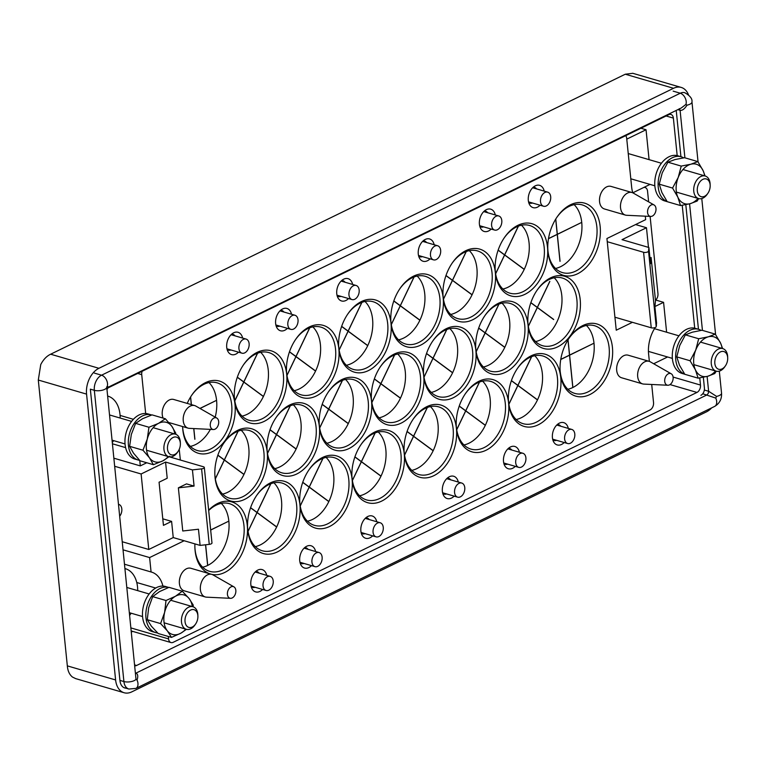 <?xml version="1.0" encoding="UTF-8"?>
<svg xmlns="http://www.w3.org/2000/svg" width="766" height="766" viewBox="0 0 766 766"><rect width="100%" height="100%" fill="white"/><g stroke="black" fill="none" stroke-linecap="round" stroke-linejoin="round"><path stroke-width="1.15" d="M75.69 678.619L72.502 677.077C69.476 674.674 67.753 670.939 67.331 665.865L38.3 380.041L40.751 364.549C43.365 359.532 46.659 356.085 50.652 354.208L625.286 74.216L632.84 73.316M118.778 504.382L118.644 504.344A7.344 4.902 -73.7 0 1 118.778 504.382A7.344 4.902 -73.7 0 1 121.813 508.95A7.344 4.902 -73.7 0 1 119.831 516.064M574.806 433.996A7.344 4.902 106.3 0 0 571.762 429.429A7.344 4.902 106.3 0 0 566.61 431.823A7.344 4.902 106.3 0 0 564.619 438.966A7.344 4.902 106.3 0 0 567.654 443.533A7.344 4.902 106.3 0 0 572.805 441.139A7.344 4.902 106.3 0 0 574.806 433.996M464.77 487.616A7.344 4.902 106.3 0 0 461.726 483.049A7.344 4.902 106.3 0 0 456.574 485.443A7.344 4.902 106.3 0 0 454.573 492.576A7.344 4.902 106.3 0 0 457.618 497.153A7.344 4.902 106.3 0 0 462.769 494.759A7.344 4.902 106.3 0 0 464.77 487.616M322.122 557.121A7.344 4.902 106.3 0 0 319.087 552.554A7.344 4.902 106.3 0 0 313.936 554.948A7.344 4.902 106.3 0 0 311.934 562.081A7.344 4.902 106.3 0 0 314.979 566.649A7.344 4.902 106.3 0 0 320.131 564.255A7.344 4.902 106.3 0 0 322.122 557.121M550.697 196.709A7.344 4.902 106.3 0 0 547.661 192.132A7.344 4.902 106.3 0 0 542.51 194.526A7.344 4.902 106.3 0 0 540.509 201.669A7.344 4.902 106.3 0 0 543.544 206.236A7.344 4.902 106.3 0 0 548.705 203.842A7.344 4.902 106.3 0 0 550.697 196.709M440.661 250.319A7.344 4.902 106.3 0 0 437.625 245.752A7.344 4.902 106.3 0 0 432.474 248.146A7.344 4.902 106.3 0 0 430.473 255.289A7.344 4.902 106.3 0 0 433.508 259.856A7.344 4.902 106.3 0 0 438.659 257.462A7.344 4.902 106.3 0 0 440.661 250.319M298.022 319.824A7.344 4.902 106.3 0 0 294.987 315.257A7.344 4.902 106.3 0 0 289.835 317.651A7.344 4.902 106.3 0 0 287.834 324.784A7.344 4.902 106.3 0 0 290.869 329.361A7.344 4.902 106.3 0 0 296.021 326.958A7.344 4.902 106.3 0 0 298.022 319.824M249.122 343.656A7.344 4.902 106.3 0 0 246.078 339.079A7.344 4.902 106.3 0 0 240.926 341.473A7.344 4.902 106.3 0 0 238.925 348.616A7.344 4.902 106.3 0 0 241.97 353.183A7.344 4.902 106.3 0 0 247.121 350.79A7.344 4.902 106.3 0 0 249.122 343.656M359.158 290.036A7.344 4.902 106.3 0 0 356.113 285.469A7.344 4.902 106.3 0 0 350.962 287.863A7.344 4.902 106.3 0 0 348.961 294.996A7.344 4.902 106.3 0 0 352.006 299.573A7.344 4.902 106.3 0 0 357.157 297.179A7.344 4.902 106.3 0 0 359.158 290.036M501.797 220.531A7.344 4.902 106.3 0 0 498.752 215.964A7.344 4.902 106.3 0 0 493.601 218.358A7.344 4.902 106.3 0 0 491.609 225.501A7.344 4.902 106.3 0 0 494.645 230.068A7.344 4.902 106.3 0 0 499.796 227.674A7.344 4.902 106.3 0 0 501.797 220.531M273.223 580.944A7.344 4.902 106.3 0 0 270.187 576.377A7.344 4.902 106.3 0 0 265.026 578.77A7.344 4.902 106.3 0 0 263.035 585.913A7.344 4.902 106.3 0 0 266.07 590.481A7.344 4.902 106.3 0 0 271.221 588.087A7.344 4.902 106.3 0 0 273.223 580.944M383.259 527.334A7.344 4.902 106.3 0 0 380.223 522.766A7.344 4.902 106.3 0 0 375.072 525.16A7.344 4.902 106.3 0 0 373.071 532.293A7.344 4.902 106.3 0 0 376.106 536.861A7.344 4.902 106.3 0 0 381.257 534.467A7.344 4.902 106.3 0 0 383.259 527.334M525.897 457.829A7.344 4.902 106.3 0 0 522.862 453.261A7.344 4.902 106.3 0 0 517.711 455.655A7.344 4.902 106.3 0 0 515.71 462.798A7.344 4.902 106.3 0 0 518.745 467.365A7.344 4.902 106.3 0 0 523.896 464.972A7.344 4.902 106.3 0 0 525.897 457.829M703.332 377.284L704.414 387.95A5.879 3.926 -73.7 0 1 703.609 392.345A5.879 3.926 -73.7 0 1 700.89 395.333M135.046 665.826A5.879 3.926 106.3 0 0 136.587 665.482L696.964 392.431A5.879 3.926 106.3 0 0 699.684 389.454A5.879 3.926 106.3 0 0 700.488 385.059L699.76 377.925M677.182 155.613L673.371 118.098A5.879 3.926 106.3 0 0 671.792 114.862A5.879 3.926 106.3 0 0 670.939 114.44A5.879 3.926 106.3 0 0 668.747 114.689L108.379 387.73A5.879 3.926 106.3 0 0 107.087 388.668M123.814 687.562L128.899 689.046A12.045 8.043 -73.7 0 1 123.91 681.548L94.333 390.325L90.35 389.166A11.749 7.851 106.3 0 0 90.369 389.434L119.956 680.658A11.749 7.851 106.3 0 0 123.115 687.121A11.749 7.851 106.3 0 0 124.81 687.973A11.749 7.851 106.3 0 0 125.873 688.165M698.458 329.265L685.8 204.685M680.926 156.685L676.368 111.826A5.879 3.926 -73.7 0 0 676.091 110.505M694.714 328.193L682.228 205.307M640.912 128.257L646.044 129.751L649.08 159.644M655.753 300.052L663.576 302.331L666.612 332.214M132.729 631.395L131.608 631.94M112.353 442.451A29.376 19.629 106.3 0 0 113.598 440.622M120.176 418.054A29.376 19.629 106.3 0 0 107.843 396.099A29.376 19.629 106.3 0 0 107.642 396.041L107.843 396.099M646.044 129.751L626.779 139.134M632.802 192.802L650.037 184.405M663.576 302.331L654.94 306.534M653.676 363.754L667.569 356.985M129.885 615.031A29.376 19.629 106.3 0 0 131.13 613.202M137.708 590.634A29.376 19.629 106.3 0 0 125.375 568.678A29.376 19.629 106.3 0 0 125.174 568.621L125.375 568.678M711.652 407.876A20.567 13.74 -73.7 0 1 706.424 411.878L131.781 691.87A20.567 13.74 -73.7 0 1 124.111 692.742A20.567 13.74 -73.7 0 1 115.609 679.949L67.331 665.874M38.3 380.041L86.568 394.117A20.567 13.74 -73.7 0 1 98.919 368.293L50.642 354.208M625.286 74.216L673.553 88.291A20.567 13.74 -73.7 0 1 681.223 87.429A20.567 13.74 -73.7 0 1 688.452 94.764M673.553 88.291L98.919 368.293M86.568 394.117L115.609 679.949M216.443 400.379L200.041 408.479M199.936 408.422L216.577 400.312A35.255 23.555 -73.7 0 1 216.577 400.359A35.255 23.555 -73.7 0 1 216.587 400.417M581.595 222.446L557.332 234.386L560.061 261.302A29.376 19.629 -73.7 0 1 559.984 261.34L557.246 234.425L548.475 238.705M555.771 219.019L557.322 234.281L581.729 222.379A35.255 23.555 -73.7 0 1 581.739 222.437A35.255 23.555 -73.7 0 1 581.739 222.494M228.708 521.177L210.679 530.082M210.669 529.976L228.843 521.119A35.255 23.555 -73.7 0 1 228.852 521.167A35.255 23.555 -73.7 0 1 228.852 521.225M593.87 343.254L569.607 355.194L572.882 387.5A35.255 23.555 -73.7 0 1 572.805 387.539L569.521 355.233L560.75 359.503M568.037 339.826L569.588 355.079L594.004 343.187A35.255 23.555 -73.7 0 1 594.004 343.245A35.255 23.555 -73.7 0 1 594.014 343.292M495.612 273.682L504.574 254.944L498.12 250.195M498.159 250.08L504.622 254.839L518.333 226.142M518.448 226.104L504.689 254.886L524.27 269.316A35.255 23.555 -73.7 0 1 524.212 269.421L504.631 254.992L495.631 273.826M443.447 299.104L452.4 280.366L445.956 275.607M445.994 275.501L452.457 280.26L466.168 251.564M466.283 251.526L452.515 280.308L472.105 294.738A35.255 23.555 -73.7 0 1 472.048 294.843L452.467 280.413L443.466 299.238M391.282 324.525L400.235 305.778L393.791 301.028M393.829 300.914L400.292 305.672L414.004 276.986M414.109 276.938L400.35 305.72L419.94 320.159A35.255 23.555 -73.7 0 1 419.883 320.265L400.302 305.825L391.302 324.66M286.944 375.359L295.906 356.621L289.462 351.862M289.5 351.747L295.954 356.516L309.675 327.819M309.78 327.781L296.021 356.563L315.602 370.993A35.255 23.555 -73.7 0 1 315.554 371.098L295.973 356.669L286.972 375.493M339.118 349.938L348.07 331.199L341.626 326.45M341.665 326.335L348.118 331.094L361.839 302.398M361.945 302.359L348.185 331.142L367.766 345.571A35.255 23.555 -73.7 0 1 367.718 345.677L348.137 331.247L339.137 350.081M508.863 404.199L517.826 385.461L511.382 380.702M511.42 380.597L517.873 385.355L531.594 356.659M531.7 356.621L517.94 385.403L537.521 399.833A35.255 23.555 -73.7 0 1 537.473 399.938L517.893 385.509L508.892 404.333M456.699 429.621L465.661 410.873L459.207 406.124M459.255 406.009L465.709 410.767L479.43 382.081M479.535 382.033L465.776 410.815L485.357 425.254A35.255 23.555 -73.7 0 1 485.309 425.36L465.728 410.921L456.728 429.755M404.534 455.033L413.496 436.294L407.043 431.545M407.081 431.43L413.544 436.189L427.265 407.493M427.371 407.455L413.611 436.237L433.192 450.667A35.255 23.555 -73.7 0 1 433.144 450.772L413.563 436.342L404.563 455.176M352.37 480.454L361.332 461.716L354.878 456.957M354.917 456.842L361.38 461.611L375.101 432.914M375.206 432.876L361.447 461.659L381.028 476.088A35.255 23.555 -73.7 0 1 380.98 476.193L361.399 461.764L352.389 480.588M300.205 505.876L309.167 487.128L302.714 482.379M302.752 482.264L309.215 487.023L322.936 458.327M323.041 458.288L309.282 487.071L328.863 501.51A35.255 23.555 -73.7 0 1 328.815 501.606L309.234 487.176L300.224 506.01M528.32 326.23L537.282 307.492L530.828 302.742M530.867 302.627L537.33 307.386L549.777 281.352A29.376 19.629 -73.7 0 1 549.844 281.4L537.397 307.434L553.713 319.46A29.376 19.629 -73.7 0 1 553.655 319.566L537.349 307.539L528.339 326.373M548.494 238.58L557.236 234.319L555.695 219.133M560.769 359.388L569.511 355.127L567.97 339.941M248.04 531.288L257.003 512.55L250.549 507.791M250.587 507.686L257.05 512.444L270.771 483.748M270.877 483.71L257.117 512.492L276.698 526.922A35.255 23.555 -73.7 0 1 276.65 527.027L257.06 512.598L248.06 531.422M234.779 400.781L243.741 382.033L237.297 377.284M237.336 377.169L243.789 381.928L257.51 353.241M257.615 353.193L243.856 381.975L263.437 396.415A35.255 23.555 -73.7 0 1 263.389 396.51L243.808 382.081L234.808 400.915M215.332 478.74L224.285 460.002L217.841 455.243M217.879 455.138L224.342 459.897L238.054 431.201M238.159 431.162L224.4 459.945L243.981 474.374A35.255 23.555 -73.7 0 1 243.933 474.48L224.352 460.05L215.351 478.884M205.633 544.779L207.73 565.423A35.255 23.555 -73.7 0 1 207.643 565.461L205.547 544.789M193.827 428.577L194.909 439.224A29.376 19.629 -73.7 0 1 194.823 439.263L193.741 428.567M191.309 404.601L190.542 397.066M190.61 396.941L191.395 404.63M476.155 351.651L485.117 332.913L478.664 328.154M478.702 328.049L485.165 332.808L498.886 304.112M498.992 304.073L485.232 332.856L504.813 347.285A35.255 23.555 -73.7 0 1 504.765 347.391L485.184 332.961L476.174 351.785M423.991 377.073L432.953 358.325L426.499 353.576M426.538 353.461L433.001 358.22L446.722 329.533M446.827 329.485L433.068 358.268L452.649 372.707A35.255 23.555 -73.7 0 1 452.601 372.812L433.01 358.373L424.01 377.207M371.826 402.485L380.788 383.747L374.335 378.998M374.373 378.883L380.836 383.642L394.547 354.945M394.662 354.907L380.903 383.689L400.484 398.119A35.255 23.555 -73.7 0 1 400.436 398.224L380.846 383.795L371.845 402.629M319.661 427.907L328.624 409.168L322.17 404.41M322.208 404.295L328.671 409.063L342.383 380.367M342.498 380.329L328.738 409.111L348.319 423.541A35.255 23.555 -73.7 0 1 348.262 423.646L328.681 409.216L319.681 428.041M267.497 453.328L276.449 434.581L270.005 429.831M270.044 429.716L276.507 434.475L290.218 405.788M290.333 405.741L276.564 434.523L296.155 448.962A35.255 23.555 -73.7 0 1 296.097 449.058L276.516 434.628L267.516 453.462M544.205 191.127A11.614 7.765 106.3 0 0 535.29 185.832A11.614 7.765 106.3 0 0 528.31 200.424A11.614 7.765 106.3 0 0 529.727 204.905A11.614 7.765 106.3 0 0 540.087 205.231M532.494 203.009A8.225 5.496 -73.7 0 1 529.871 203.162A8.225 5.496 -73.7 0 1 528.732 202.607M495.296 214.959A11.614 7.765 106.3 0 0 486.381 209.654A11.614 7.765 106.3 0 0 479.411 224.246A11.614 7.765 106.3 0 0 480.818 228.737A11.614 7.765 106.3 0 0 491.178 229.053M483.585 226.841A8.225 5.496 -73.7 0 1 480.962 226.995A8.225 5.496 -73.7 0 1 479.822 226.439M434.169 244.747A11.614 7.765 106.3 0 0 425.254 239.442A11.614 7.765 106.3 0 0 418.274 254.034A11.614 7.765 106.3 0 0 419.691 258.525A11.614 7.765 106.3 0 0 430.052 258.841M422.459 256.629A8.225 5.496 -73.7 0 1 419.835 256.782A8.225 5.496 -73.7 0 1 418.696 256.227M352.657 284.454A11.614 7.765 106.3 0 0 343.743 279.159A11.614 7.765 106.3 0 0 336.762 293.751A11.614 7.765 106.3 0 0 338.179 298.233A11.614 7.765 106.3 0 0 348.54 298.558M340.947 296.346A8.225 5.496 -73.7 0 1 338.323 296.499A8.225 5.496 -73.7 0 1 337.184 295.944M291.52 314.242A11.614 7.765 106.3 0 0 282.616 308.947A11.614 7.765 106.3 0 0 275.636 323.539A11.614 7.765 106.3 0 0 277.053 328.02A11.614 7.765 106.3 0 0 287.413 328.346M279.82 326.134A8.225 5.496 -73.7 0 1 277.196 326.287A8.225 5.496 -73.7 0 1 276.057 325.732M242.621 338.074A11.614 7.765 106.3 0 0 233.707 332.779A11.614 7.765 106.3 0 0 226.726 347.371A11.614 7.765 106.3 0 0 228.144 351.853A11.614 7.765 106.3 0 0 238.504 352.178M230.911 349.957A8.225 5.496 -73.7 0 1 228.287 350.11A8.225 5.496 -73.7 0 1 227.148 349.555M266.721 575.371A11.614 7.765 106.3 0 0 257.816 570.076A11.614 7.765 106.3 0 0 250.836 584.659A11.614 7.765 106.3 0 0 252.244 589.15A11.614 7.765 106.3 0 0 262.614 589.475M255.011 587.254A8.225 5.496 -73.7 0 1 252.387 587.407A8.225 5.496 -73.7 0 1 251.248 586.852M315.63 551.539A11.614 7.765 106.3 0 0 306.716 546.244A11.614 7.765 106.3 0 0 299.736 560.836A11.614 7.765 106.3 0 0 301.153 565.318A11.614 7.765 106.3 0 0 311.513 565.643M303.92 563.431A8.225 5.496 -73.7 0 1 301.297 563.585A8.225 5.496 -73.7 0 1 300.157 563.02M376.757 521.751A11.614 7.765 106.3 0 0 367.852 516.456A11.614 7.765 106.3 0 0 360.872 531.049A11.614 7.765 106.3 0 0 362.28 535.53A11.614 7.765 106.3 0 0 372.649 535.855M365.047 533.643A8.225 5.496 -73.7 0 1 362.433 533.797A8.225 5.496 -73.7 0 1 361.284 533.241M458.269 482.034A11.614 7.765 106.3 0 0 449.355 476.739A11.614 7.765 106.3 0 0 442.375 491.332A11.614 7.765 106.3 0 0 443.792 495.813A11.614 7.765 106.3 0 0 454.152 496.138M446.559 493.926A8.225 5.496 -73.7 0 1 443.935 494.08A8.225 5.496 -73.7 0 1 442.796 493.524M519.396 452.246A11.614 7.765 106.3 0 0 510.491 446.951A11.614 7.765 106.3 0 0 503.511 461.544A11.614 7.765 106.3 0 0 504.928 466.034A11.614 7.765 106.3 0 0 515.288 466.35M507.695 464.139A8.225 5.496 -73.7 0 1 505.072 464.292A8.225 5.496 -73.7 0 1 503.932 463.736M568.305 428.424A11.614 7.765 106.3 0 0 559.391 423.119A11.614 7.765 106.3 0 0 552.42 437.712A11.614 7.765 106.3 0 0 553.828 442.202A11.614 7.765 106.3 0 0 564.188 442.528M556.595 440.306A8.225 5.496 -73.7 0 1 553.971 440.46A8.225 5.496 -73.7 0 1 552.832 439.904M643.746 187.469A5.879 3.926 -73.7 0 1 645.116 187.507A5.879 3.926 -73.7 0 1 645.968 187.938A5.879 3.926 -73.7 0 1 647.548 191.165L648.63 201.87M650.114 216.414L657.956 293.637A5.879 3.926 -73.7 0 1 657.151 298.031A5.879 3.926 -73.7 0 1 655.476 300.31M651.703 384.475L653.542 402.59A5.879 3.926 -73.7 0 1 652.737 406.985A5.879 3.926 -73.7 0 1 650.008 409.973L173.193 642.31A5.879 3.926 -73.7 0 1 171 642.559A5.879 3.926 -73.7 0 1 170.148 642.128A5.879 3.926 -73.7 0 1 168.568 638.901L131.206 628.005M163.101 418.102A11.749 7.851 -73.7 0 1 162.258 414.722A11.749 7.851 -73.7 0 1 165.456 403.299A11.749 7.851 -73.7 0 1 173.7 399.469L194.688 405.587A11.749 7.851 -73.7 0 1 195.837 406.076L216.768 418.045A6.051 4.041 106.3 0 0 212.211 419.423A6.051 4.041 106.3 0 0 210.286 425.647A6.051 4.041 106.3 0 0 213.427 429.525A6.051 4.041 106.3 0 0 218.683 421.559A6.051 4.041 106.3 0 0 216.768 418.045M213.427 429.525L189.346 428.357A11.749 7.851 -73.7 0 1 188.11 428.156A11.749 7.851 -73.7 0 1 183.246 420.84A11.749 7.851 -73.7 0 1 186.444 409.417A11.749 7.851 -73.7 0 1 194.688 405.587M667.866 385.25L643.785 384.092A11.749 7.851 -73.7 0 1 642.55 383.881L621.561 377.762A11.749 7.851 -73.7 0 1 616.697 370.447A11.749 7.851 -73.7 0 1 619.895 359.034A11.749 7.851 -73.7 0 1 628.139 355.194L649.128 361.322A11.749 7.851 -73.7 0 1 650.277 361.811L671.207 373.779A6.051 4.041 106.3 0 0 666.65 375.149A6.051 4.041 106.3 0 0 664.725 381.382A6.051 4.041 106.3 0 0 667.866 385.25A6.051 4.041 106.3 0 0 673.123 377.284A6.051 4.041 106.3 0 0 671.207 373.779M642.55 383.881A11.749 7.851 -73.7 0 1 637.685 376.575A11.749 7.851 -73.7 0 1 640.883 365.152A11.749 7.851 -73.7 0 1 649.128 361.322M650.717 216.443L626.636 215.284A11.749 7.851 -73.7 0 1 625.401 215.083L604.412 208.955A11.749 7.851 -73.7 0 1 599.558 201.649A11.749 7.851 -73.7 0 1 602.756 190.227A11.749 7.851 -73.7 0 1 611 186.397L631.979 192.515A11.749 7.851 -73.7 0 1 633.137 193.003L654.068 204.972A6.051 4.041 106.3 0 0 649.501 206.351A6.051 4.041 106.3 0 0 647.576 212.575A6.051 4.041 106.3 0 0 650.717 216.443A6.051 4.041 106.3 0 0 655.974 208.486A6.051 4.041 106.3 0 0 654.068 204.972M625.401 215.083A11.749 7.851 -73.7 0 1 620.537 207.768A11.749 7.851 -73.7 0 1 623.735 196.345A11.749 7.851 -73.7 0 1 631.979 192.515M230.576 598.323L206.485 597.164A11.749 7.851 -73.7 0 1 205.259 596.953L184.271 590.835A11.749 7.851 -73.7 0 1 179.407 583.529A11.749 7.851 -73.7 0 1 182.605 572.106A11.749 7.851 -73.7 0 1 190.849 568.276L211.837 574.395A11.749 7.851 -73.7 0 1 212.986 574.883L233.917 586.852A6.051 4.041 106.3 0 0 229.36 588.221A6.051 4.041 106.3 0 0 227.435 594.454A6.051 4.041 106.3 0 0 230.576 598.323A6.051 4.041 106.3 0 0 235.832 590.366A6.051 4.041 106.3 0 0 233.917 586.852M205.259 596.953A11.749 7.851 -73.7 0 1 200.395 589.648A11.749 7.851 -73.7 0 1 203.593 578.225A11.749 7.851 -73.7 0 1 211.837 574.395M612.427 347.343A37.611 25.125 106.3 0 0 595.785 323.673A37.611 25.125 106.3 0 0 569.33 337.844A37.611 25.125 106.3 0 0 560.051 369.633A37.611 25.125 106.3 0 0 560.262 372.764A37.611 25.125 106.3 0 0 589.849 394.567A37.611 25.125 106.3 0 0 612.427 347.343M569.014 338.304A35.255 23.555 -73.7 0 1 594.54 325.722A35.255 23.555 -73.7 0 1 609.123 347.649A35.255 23.555 -73.7 0 1 599.529 381.918A35.255 23.555 -73.7 0 1 574.797 393.408A35.255 23.555 -73.7 0 1 560.214 371.481A35.255 23.555 -73.7 0 1 560.042 369.078M600.161 226.544A37.611 25.125 106.3 0 0 583.52 202.866A37.611 25.125 106.3 0 0 557.054 217.037A37.611 25.125 106.3 0 0 547.786 248.826A37.611 25.125 106.3 0 0 547.996 251.957A37.611 25.125 106.3 0 0 577.583 273.768A37.611 25.125 106.3 0 0 600.161 226.544M556.748 217.496A35.255 23.555 -73.7 0 1 582.265 204.915A35.255 23.555 -73.7 0 1 596.848 226.841A35.255 23.555 -73.7 0 1 587.254 261.11A35.255 23.555 -73.7 0 1 562.522 272.61A35.255 23.555 -73.7 0 1 547.939 250.674A35.255 23.555 -73.7 0 1 547.767 248.28M286.675 374.191A37.611 25.125 106.3 0 0 270.034 350.522A37.611 25.125 106.3 0 0 243.569 364.693A37.611 25.125 106.3 0 0 234.3 396.482A37.611 25.125 106.3 0 0 234.511 399.613A37.611 25.125 106.3 0 0 264.098 421.415A37.611 25.125 106.3 0 0 286.675 374.191A37.611 25.125 106.3 0 0 316.262 396.003A37.611 25.125 106.3 0 0 338.84 348.779A37.611 25.125 106.3 0 0 322.199 325.11A37.611 25.125 106.3 0 0 295.733 339.271A37.611 25.125 106.3 0 0 286.465 371.07A37.611 25.125 106.3 0 0 286.675 374.191M243.262 365.152A35.255 23.555 -73.7 0 1 268.78 352.571A35.255 23.555 -73.7 0 1 283.363 374.497A35.255 23.555 -73.7 0 1 273.768 408.766A35.255 23.555 -73.7 0 1 249.036 420.256A35.255 23.555 -73.7 0 1 234.453 398.33A35.255 23.555 -73.7 0 1 234.281 395.926M295.427 339.731A35.255 23.555 -73.7 0 1 320.944 327.149A35.255 23.555 -73.7 0 1 335.527 349.085A35.255 23.555 -73.7 0 1 325.933 383.345A35.255 23.555 -73.7 0 1 301.201 394.844A35.255 23.555 -73.7 0 1 286.628 372.908A35.255 23.555 -73.7 0 1 286.446 370.514M391.005 323.357A37.611 25.125 106.3 0 0 374.363 299.688A37.611 25.125 106.3 0 0 347.898 313.859A37.611 25.125 106.3 0 0 338.629 345.648A37.611 25.125 106.3 0 0 338.84 348.779A37.611 25.125 106.3 0 0 368.427 370.581A37.611 25.125 106.3 0 0 391.005 323.357A37.611 25.125 106.3 0 0 420.591 345.169A37.611 25.125 106.3 0 0 443.169 297.945A37.611 25.125 106.3 0 0 426.528 274.266A37.611 25.125 106.3 0 0 400.063 288.437A37.611 25.125 106.3 0 0 390.794 320.226A37.611 25.125 106.3 0 0 391.005 323.357M347.592 314.319A35.255 23.555 -73.7 0 1 373.109 301.727A35.255 23.555 -73.7 0 1 387.692 323.664A35.255 23.555 -73.7 0 1 378.098 357.933A35.255 23.555 -73.7 0 1 353.365 369.423A35.255 23.555 -73.7 0 1 338.792 347.496A35.255 23.555 -73.7 0 1 338.61 345.093M399.756 288.897A35.255 23.555 -73.7 0 1 425.274 276.315A35.255 23.555 -73.7 0 1 439.856 298.242A35.255 23.555 -73.7 0 1 430.272 332.511A35.255 23.555 -73.7 0 1 405.54 344.001A35.255 23.555 -73.7 0 1 390.957 322.074A35.255 23.555 -73.7 0 1 390.775 319.681M495.334 272.524A37.611 25.125 106.3 0 0 478.693 248.854A37.611 25.125 106.3 0 0 452.237 263.016A37.611 25.125 106.3 0 0 442.959 294.814A37.611 25.125 106.3 0 0 443.169 297.945A37.611 25.125 106.3 0 0 472.756 319.748A37.611 25.125 106.3 0 0 495.334 272.524A37.611 25.125 106.3 0 0 524.921 294.326A37.611 25.125 106.3 0 0 547.498 247.102A37.611 25.125 106.3 0 0 530.857 223.433A37.611 25.125 106.3 0 0 504.401 237.604A37.611 25.125 106.3 0 0 495.123 269.393A37.611 25.125 106.3 0 0 495.334 272.524M451.921 263.475A35.255 23.555 -73.7 0 1 477.448 250.894A35.255 23.555 -73.7 0 1 492.021 272.83A35.255 23.555 -73.7 0 1 482.436 307.089A35.255 23.555 -73.7 0 1 457.704 318.589A35.255 23.555 -73.7 0 1 443.121 296.653A35.255 23.555 -73.7 0 1 442.949 294.259M504.085 238.063A35.255 23.555 -73.7 0 1 529.612 225.482A35.255 23.555 -73.7 0 1 544.186 247.408A35.255 23.555 -73.7 0 1 534.601 281.677A35.255 23.555 -73.7 0 1 509.869 293.167A35.255 23.555 -73.7 0 1 495.286 271.241A35.255 23.555 -73.7 0 1 495.114 268.837M191.586 395.419A35.255 23.555 -73.7 0 1 217.113 382.837A35.255 23.555 -73.7 0 1 231.686 404.774A35.255 23.555 -73.7 0 1 222.102 439.033A35.255 23.555 -73.7 0 1 197.369 450.532A35.255 23.555 -73.7 0 1 182.787 428.596A35.255 23.555 -73.7 0 1 182.624 426.557A37.611 25.125 106.3 0 0 182.624 426.758A37.611 25.125 106.3 0 0 182.835 429.889A37.611 25.125 106.3 0 0 212.421 451.691A37.611 25.125 106.3 0 0 234.999 404.467A37.611 25.125 106.3 0 0 218.358 380.798A37.611 25.125 106.3 0 0 191.902 394.959A37.611 25.125 106.3 0 0 187.239 403.414M267.219 452.16A37.611 25.125 106.3 0 0 250.578 428.491A37.611 25.125 106.3 0 0 224.112 442.652A37.611 25.125 106.3 0 0 214.844 474.451A37.611 25.125 106.3 0 0 215.054 477.582A37.611 25.125 106.3 0 0 244.641 499.384A37.611 25.125 106.3 0 0 267.219 452.16A37.611 25.125 106.3 0 0 296.806 473.963A37.611 25.125 106.3 0 0 319.384 426.739A37.611 25.125 106.3 0 0 302.742 403.069A37.611 25.125 106.3 0 0 276.287 417.24A37.611 25.125 106.3 0 0 267.008 449.029A37.611 25.125 106.3 0 0 267.219 452.16M223.806 443.112A35.255 23.555 -73.7 0 1 249.323 430.53A35.255 23.555 -73.7 0 1 263.906 452.467A35.255 23.555 -73.7 0 1 254.322 486.736A35.255 23.555 -73.7 0 1 229.589 498.226A35.255 23.555 -73.7 0 1 215.007 476.299A35.255 23.555 -73.7 0 1 214.825 473.895M275.971 417.7A35.255 23.555 -73.7 0 1 301.498 405.118A35.255 23.555 -73.7 0 1 316.071 427.045A35.255 23.555 -73.7 0 1 306.486 461.314A35.255 23.555 -73.7 0 1 281.754 472.804A35.255 23.555 -73.7 0 1 267.171 450.877A35.255 23.555 -73.7 0 1 266.999 448.474M371.548 401.327A37.611 25.125 106.3 0 0 354.907 377.657A37.611 25.125 106.3 0 0 328.451 391.819A37.611 25.125 106.3 0 0 319.173 423.617A37.611 25.125 106.3 0 0 319.384 426.739A37.611 25.125 106.3 0 0 348.97 448.55A37.611 25.125 106.3 0 0 371.548 401.327A37.611 25.125 106.3 0 0 401.135 423.129A37.611 25.125 106.3 0 0 423.713 375.905A37.611 25.125 106.3 0 0 407.072 352.236A37.611 25.125 106.3 0 0 380.616 366.407A37.611 25.125 106.3 0 0 371.338 398.196A37.611 25.125 106.3 0 0 371.548 401.327M328.135 392.278A35.255 23.555 -73.7 0 1 353.662 379.697A35.255 23.555 -73.7 0 1 368.235 401.633A35.255 23.555 -73.7 0 1 358.651 435.892A35.255 23.555 -73.7 0 1 333.919 447.392A35.255 23.555 -73.7 0 1 319.336 425.456A35.255 23.555 -73.7 0 1 319.163 423.062M380.3 366.866A35.255 23.555 -73.7 0 1 405.827 354.275A35.255 23.555 -73.7 0 1 420.41 376.211A35.255 23.555 -73.7 0 1 410.815 410.48A35.255 23.555 -73.7 0 1 386.083 421.97A35.255 23.555 -73.7 0 1 371.5 400.043A35.255 23.555 -73.7 0 1 371.328 397.64M475.877 350.483A37.611 25.125 106.3 0 0 459.236 326.814A37.611 25.125 106.3 0 0 432.78 340.985A37.611 25.125 106.3 0 0 423.502 372.774A37.611 25.125 106.3 0 0 423.713 375.905A37.611 25.125 106.3 0 0 453.3 397.717A37.611 25.125 106.3 0 0 475.877 350.483A37.611 25.125 106.3 0 0 505.464 372.295A37.611 25.125 106.3 0 0 528.042 325.071A37.611 25.125 106.3 0 0 511.401 301.402A37.611 25.125 106.3 0 0 484.945 315.563A37.611 25.125 106.3 0 0 475.667 347.362A37.611 25.125 106.3 0 0 475.877 350.483M432.464 341.445A35.255 23.555 -73.7 0 1 457.991 328.863A35.255 23.555 -73.7 0 1 472.574 350.79A35.255 23.555 -73.7 0 1 462.98 385.059A35.255 23.555 -73.7 0 1 438.248 396.549A35.255 23.555 -73.7 0 1 423.665 374.622A35.255 23.555 -73.7 0 1 423.493 372.228M484.629 316.023A35.255 23.555 -73.7 0 1 510.156 303.441A35.255 23.555 -73.7 0 1 524.739 325.378A35.255 23.555 -73.7 0 1 515.145 359.637A35.255 23.555 -73.7 0 1 490.412 371.137A35.255 23.555 -73.7 0 1 475.83 349.2A35.255 23.555 -73.7 0 1 475.657 346.806M580.207 299.65A37.611 25.125 106.3 0 0 563.575 275.98A37.611 25.125 106.3 0 0 537.11 290.151A37.611 25.125 106.3 0 0 527.841 321.94A37.611 25.125 106.3 0 0 528.042 325.071A37.611 25.125 106.3 0 0 557.638 346.874A37.611 25.125 106.3 0 0 580.207 299.65M536.803 290.611A35.255 23.555 -73.7 0 1 562.321 278.029A35.255 23.555 -73.7 0 1 576.903 299.956A35.255 23.555 -73.7 0 1 567.309 334.225A35.255 23.555 -73.7 0 1 542.577 345.715A35.255 23.555 -73.7 0 1 527.994 323.788A35.255 23.555 -73.7 0 1 527.822 321.385M560.76 377.619A37.611 25.125 106.3 0 0 544.119 353.949A37.611 25.125 106.3 0 0 517.653 368.111A37.611 25.125 106.3 0 0 508.385 399.909A37.611 25.125 106.3 0 0 508.595 403.031A37.611 25.125 106.3 0 0 491.954 379.361A37.611 25.125 106.3 0 0 465.489 393.533A37.611 25.125 106.3 0 0 456.22 425.322A37.611 25.125 106.3 0 0 456.421 428.453A37.611 25.125 106.3 0 0 439.789 404.783A37.611 25.125 106.3 0 0 413.324 418.954A37.611 25.125 106.3 0 0 404.055 450.743A37.611 25.125 106.3 0 0 404.257 453.874A37.611 25.125 106.3 0 0 387.615 430.205A37.611 25.125 106.3 0 0 361.159 444.366A37.611 25.125 106.3 0 0 351.881 476.165A37.611 25.125 106.3 0 0 352.092 479.286A37.611 25.125 106.3 0 0 335.451 455.617A37.611 25.125 106.3 0 0 308.995 469.788A37.611 25.125 106.3 0 0 299.717 501.577A37.611 25.125 106.3 0 0 299.927 504.708A37.611 25.125 106.3 0 0 283.286 481.038A37.611 25.125 106.3 0 0 256.83 495.2A37.611 25.125 106.3 0 0 247.552 526.998A37.611 25.125 106.3 0 0 247.763 530.129A37.611 25.125 106.3 0 0 277.349 551.932A37.611 25.125 106.3 0 0 299.927 504.708A37.611 25.125 106.3 0 0 329.514 526.51A37.611 25.125 106.3 0 0 352.092 479.286A37.611 25.125 106.3 0 0 381.679 501.098A37.611 25.125 106.3 0 0 404.257 453.874A37.611 25.125 106.3 0 0 433.853 475.676A37.611 25.125 106.3 0 0 456.421 428.453A37.611 25.125 106.3 0 0 486.017 450.264A37.611 25.125 106.3 0 0 508.595 403.031A37.611 25.125 106.3 0 0 538.182 424.843A37.611 25.125 106.3 0 0 560.76 377.619M517.347 368.57A35.255 23.555 -73.7 0 1 542.864 355.989A35.255 23.555 -73.7 0 1 557.447 377.925A35.255 23.555 -73.7 0 1 547.853 412.185A35.255 23.555 -73.7 0 1 523.121 423.684A35.255 23.555 -73.7 0 1 508.538 401.748A35.255 23.555 -73.7 0 1 508.365 399.354M465.182 393.992A35.255 23.555 -73.7 0 1 490.7 381.411A35.255 23.555 -73.7 0 1 505.282 403.337A35.255 23.555 -73.7 0 1 495.688 437.606A35.255 23.555 -73.7 0 1 470.956 449.096A35.255 23.555 -73.7 0 1 456.373 427.169A35.255 23.555 -73.7 0 1 456.201 424.766M413.018 419.414A35.255 23.555 -73.7 0 1 438.535 406.823A35.255 23.555 -73.7 0 1 453.118 428.759A35.255 23.555 -73.7 0 1 443.524 463.028A35.255 23.555 -73.7 0 1 418.791 474.518A35.255 23.555 -73.7 0 1 404.209 452.591A35.255 23.555 -73.7 0 1 404.036 450.188M360.843 444.826A35.255 23.555 -73.7 0 1 386.37 432.244A35.255 23.555 -73.7 0 1 400.953 454.181A35.255 23.555 -73.7 0 1 391.359 488.44A35.255 23.555 -73.7 0 1 366.627 499.939A35.255 23.555 -73.7 0 1 352.044 478.003A35.255 23.555 -73.7 0 1 351.872 475.609M308.679 470.247A35.255 23.555 -73.7 0 1 334.206 457.666A35.255 23.555 -73.7 0 1 348.789 479.593A35.255 23.555 -73.7 0 1 339.194 513.862A35.255 23.555 -73.7 0 1 314.462 525.352A35.255 23.555 -73.7 0 1 299.879 503.425A35.255 23.555 -73.7 0 1 299.707 501.021M256.514 495.659A35.255 23.555 -73.7 0 1 282.041 483.078A35.255 23.555 -73.7 0 1 296.624 505.014A35.255 23.555 -73.7 0 1 287.03 539.274A35.255 23.555 -73.7 0 1 262.298 550.773A35.255 23.555 -73.7 0 1 247.715 528.837A35.255 23.555 -73.7 0 1 247.542 526.443M211.655 574.337A37.611 25.125 106.3 0 0 247.274 525.275A37.611 25.125 106.3 0 0 208.658 510.213M194.918 543.889A37.611 25.125 106.3 0 0 194.899 547.566A37.611 25.125 106.3 0 0 195.11 550.687A37.611 25.125 106.3 0 0 209.673 573.763M208.687 510.529A35.255 23.555 -73.7 0 1 229.379 503.645A35.255 23.555 -73.7 0 1 243.961 525.572A35.255 23.555 -73.7 0 1 234.367 559.841A35.255 23.555 -73.7 0 1 209.635 571.34A35.255 23.555 -73.7 0 1 195.052 549.404A35.255 23.555 -73.7 0 1 194.88 547.01M241.204 430.272A35.255 23.555 -73.7 0 1 248.797 448.062A35.255 23.555 -73.7 0 1 222.6 494.08M208.984 382.579A35.255 23.555 -73.7 0 1 216.577 400.359A35.255 23.555 -73.7 0 1 215.208 417.154M210.382 429.372A35.255 23.555 -73.7 0 1 190.38 446.387M221.259 503.386A35.255 23.555 -73.7 0 1 228.852 521.167A35.255 23.555 -73.7 0 1 202.645 567.185M293.368 404.86A35.255 23.555 -73.7 0 1 300.961 422.64A35.255 23.555 -73.7 0 1 274.764 468.658M345.533 379.438A35.255 23.555 -73.7 0 1 353.126 397.219A35.255 23.555 -73.7 0 1 326.929 443.236M397.698 354.016A35.255 23.555 -73.7 0 1 405.291 371.807A35.255 23.555 -73.7 0 1 379.093 417.824M449.862 328.604A35.255 23.555 -73.7 0 1 457.455 346.385A35.255 23.555 -73.7 0 1 431.258 392.403M502.036 303.183A35.255 23.555 -73.7 0 1 509.629 320.964A35.255 23.555 -73.7 0 1 483.423 366.991M260.66 352.312A35.255 23.555 -73.7 0 1 268.253 370.093A35.255 23.555 -73.7 0 1 242.046 416.11M273.912 482.819A35.255 23.555 -73.7 0 1 281.505 500.6A35.255 23.555 -73.7 0 1 255.308 546.627M586.411 325.464A35.255 23.555 -73.7 0 1 594.004 343.245A35.255 23.555 -73.7 0 1 567.807 389.262M574.146 204.656A35.255 23.555 -73.7 0 1 581.739 222.437A35.255 23.555 -73.7 0 1 555.532 268.454M554.201 277.771A35.255 23.555 -73.7 0 1 561.794 295.552A35.255 23.555 -73.7 0 1 535.587 341.569M326.086 457.407A35.255 23.555 -73.7 0 1 333.679 475.188A35.255 23.555 -73.7 0 1 307.472 521.206M378.251 431.986A35.255 23.555 -73.7 0 1 385.844 449.766A35.255 23.555 -73.7 0 1 359.637 495.784M430.415 406.564A35.255 23.555 -73.7 0 1 438.008 424.354A35.255 23.555 -73.7 0 1 411.802 470.372M482.58 381.152A35.255 23.555 -73.7 0 1 490.173 398.933A35.255 23.555 -73.7 0 1 463.966 444.95M534.745 355.73A35.255 23.555 -73.7 0 1 542.338 373.511A35.255 23.555 -73.7 0 1 516.131 419.538M364.989 301.478A35.255 23.555 -73.7 0 1 372.582 319.259A35.255 23.555 -73.7 0 1 346.385 365.277M312.825 326.89A35.255 23.555 -73.7 0 1 320.418 344.671A35.255 23.555 -73.7 0 1 294.221 390.689M417.154 276.057A35.255 23.555 -73.7 0 1 424.747 293.838A35.255 23.555 -73.7 0 1 398.55 339.855M469.319 250.635A35.255 23.555 -73.7 0 1 476.912 268.416A35.255 23.555 -73.7 0 1 450.714 314.443M521.483 225.223A35.255 23.555 -73.7 0 1 529.076 243.004A35.255 23.555 -73.7 0 1 502.879 289.021M648.534 251.095A2.94 1.13 174.2 0 1 646.705 252.263A2.94 1.13 174.2 0 1 643.574 252.292L651.244 327.8A2.94 1.13 -5.8 0 0 654.375 327.771A2.94 1.13 -5.8 0 0 656.203 326.594L648.534 251.095L648.888 247.495L622.021 239.662L646.475 227.741L635.569 224.562M209.262 544.377A2.94 1.13 -5.8 0 0 211.809 543.41A2.94 1.13 -5.8 0 0 211.981 542.96L204.311 467.452A2.94 1.13 174.2 0 1 204.139 467.911A2.94 1.13 174.2 0 1 201.592 468.869L209.262 544.377L200.108 545.402L198.461 529.229L182.758 530.991L178.373 487.846L186.521 483.882L194.076 486.084L178.373 487.846M169.583 456.89L203.43 466.762A2.94 1.13 174.2 0 1 204.311 467.452M122.445 541.801L148.786 549.481L173.24 537.569L171.603 521.387L163.445 525.361L159.069 482.216L167.218 478.243L165.571 462.07L192.438 469.903L201.592 468.869M192.438 469.903L194.076 486.084M173.24 537.569L200.108 545.402M171.603 521.387L162.785 518.821M114.776 466.303L141.116 473.982L148.786 549.481M165.571 462.07L141.116 473.982M607.256 241.702L643.574 252.292M614.926 317.21L651.244 327.8M649.961 258.065L651.119 257.5L655.505 300.645L654.911 306.821L656.558 322.993L656.203 326.594M651.119 257.5L650.525 263.676L648.888 247.495M168.319 636.46L168.568 638.901M124.734 564.293L151.074 571.972A29.376 19.629 -73.7 0 1 151.486 572.087A29.376 19.629 -73.7 0 1 162.909 586.076M123.269 549.892L149.609 557.571L151.074 571.972M184.146 540.748L149.609 557.571M179.244 449.316L180.336 460.021M113.952 458.212L140.302 465.891L146.737 462.76M139.747 460.481L140.302 465.891M112.497 443.811L125.614 447.631M137.679 373.454L141.72 374.641L145.674 413.516M141.72 374.641A5.879 3.926 -73.7 0 1 142.112 371.299M632.438 322.314L616.247 330.203L606.931 238.523L645.652 219.651L645.298 216.184M656.27 325.952A29.376 19.629 -73.7 0 1 656.424 325.732L656.357 325.043M614.983 317.737L615.653 317.421M649.357 361.389L648.611 354.055A29.376 19.629 -73.7 0 1 655.208 327.494M632.812 192.841A29.376 19.629 -73.7 0 1 631.624 186.866L626.693 138.33A5.879 3.926 -73.7 0 0 625.707 135.668M648.467 247.37L646.475 227.741M557.322 424.527A8.225 5.496 -73.7 0 1 558.577 424.67A8.225 5.496 -73.7 0 1 560.712 426.202M508.413 448.349A8.225 5.496 -73.7 0 1 509.677 448.493A8.225 5.496 -73.7 0 1 511.803 450.035M447.287 478.137A8.225 5.496 -73.7 0 1 448.541 478.281A8.225 5.496 -73.7 0 1 450.676 479.822M365.775 517.854A8.225 5.496 -73.7 0 1 367.038 517.998A8.225 5.496 -73.7 0 1 369.164 519.539M304.648 547.642A8.225 5.496 -73.7 0 1 305.902 547.786A8.225 5.496 -73.7 0 1 308.037 549.327M255.739 571.474A8.225 5.496 -73.7 0 1 257.003 571.618A8.225 5.496 -73.7 0 1 259.128 573.15M231.638 334.177A8.225 5.496 -73.7 0 1 232.893 334.321A8.225 5.496 -73.7 0 1 235.028 335.862M280.538 310.345A8.225 5.496 -73.7 0 1 281.802 310.489A8.225 5.496 -73.7 0 1 283.927 312.03M341.674 280.557A8.225 5.496 -73.7 0 1 342.929 280.701A8.225 5.496 -73.7 0 1 345.064 282.242M423.177 240.84A8.225 5.496 -73.7 0 1 424.441 240.984A8.225 5.496 -73.7 0 1 426.566 242.525M484.313 211.062A8.225 5.496 -73.7 0 1 485.567 211.205A8.225 5.496 -73.7 0 1 487.703 212.737M533.213 187.23A8.225 5.496 -73.7 0 1 534.477 187.373A8.225 5.496 -73.7 0 1 536.602 188.915M719.303 371.127L721.543 393.169A7.344 2.834 174.2 0 1 716.574 396.405L708.627 391.273L704.337 390.018M677.853 109.643L680.084 110.294C682.228 110.716 684.536 109.011 686.997 105.181L685.934 104.406L681.261 107.987L108.379 387.127L106.991 389.626L106.426 388.075L107.23 386.38C108.916 387.223 108.772 387.357 106.809 386.792M702.748 393.762L715.77 398.09A7.344 4.673 -116 0 1 714.63 406.42L135.927 688.395A7.344 4.673 -116 0 0 137.057 680.074C138.273 676.234 137.88 673.927 135.898 673.17L135.793 673.142M716.574 396.405L715.77 398.09M106.991 389.616L136.003 679.298L137.057 680.074M197.896 616.199L197.858 615.031A11.749 7.851 106.3 0 0 192.927 606.739A11.749 7.851 106.3 0 0 181.734 617.358A11.749 7.851 106.3 0 0 186.349 629.307A11.749 7.851 106.3 0 0 194.957 624.96L195.617 624.003A9.23 6.166 -73.7 0 1 187.948 627.019A9.23 6.166 -73.7 0 1 185.228 618.028A9.23 6.166 -73.7 0 1 192.189 609.573A9.23 6.166 -73.7 0 1 197.896 616.199A9.23 6.166 -73.7 0 1 197.657 619.072A9.23 6.166 -73.7 0 1 195.617 624.003M727.7 358.048L727.662 356.879A11.749 7.851 106.3 0 0 722.74 348.587A11.749 7.851 106.3 0 0 711.844 357.913A11.749 7.851 106.3 0 0 716.153 371.156A11.749 7.851 106.3 0 0 724.76 366.809L725.421 365.851A9.23 6.166 -73.7 0 1 717.445 368.676A9.23 6.166 -73.7 0 1 715.272 358.861A9.23 6.166 -73.7 0 1 722.357 351.383A9.23 6.166 -73.7 0 1 727.7 358.048A9.23 6.166 -73.7 0 1 727.221 361.935A9.23 6.166 -73.7 0 1 725.421 365.851M180.364 443.619L180.326 442.451A11.749 7.851 106.3 0 0 176.065 434.408A11.749 7.851 106.3 0 0 175.404 434.159A11.749 7.851 106.3 0 0 164.728 442.738A11.749 7.851 106.3 0 0 168.156 456.488A11.749 7.851 106.3 0 0 168.817 456.728A11.749 7.851 106.3 0 0 177.425 452.39L178.085 451.423A9.23 6.166 -73.7 0 1 170.808 454.64A9.23 6.166 -73.7 0 1 168.252 443.457A9.23 6.166 -73.7 0 1 177.013 437.3A9.23 6.166 -73.7 0 1 180.364 443.619A9.23 6.166 -73.7 0 1 178.085 451.423M710.168 185.468L710.13 184.3A11.749 7.851 106.3 0 0 710.092 183.562A11.749 7.851 106.3 0 0 705.208 176.008A11.749 7.851 106.3 0 0 693.747 191.021A11.749 7.851 106.3 0 0 698.621 198.576A11.749 7.851 106.3 0 0 707.238 194.229L707.899 193.271A9.23 6.166 -73.7 0 1 701.33 196.728A9.23 6.166 -73.7 0 1 697.299 190.753A9.23 6.166 -73.7 0 1 702.997 179.282A9.23 6.166 -73.7 0 1 710.139 184.884A9.23 6.166 -73.7 0 1 710.168 185.468A9.23 6.166 -73.7 0 1 707.899 193.271M182.318 591.228L189.087 598.514A20.567 13.74 106.3 0 0 175.471 596.254L182.318 591.228L168.999 587.34L159.529 591.601L152.683 596.628L148.661 607.783L147.273 619.704L151.409 626.224L158.169 633.501L171.498 637.389L167.361 630.878A20.567 13.74 106.3 0 0 180.968 633.128A20.567 13.74 106.3 0 0 185.755 629.135M166.011 600.515L175.471 596.254A20.567 13.74 106.3 0 0 168.779 602.746A20.567 13.74 106.3 0 0 164.613 612.436L166.011 600.515L152.683 596.628M192.333 606.567A20.567 13.74 106.3 0 0 189.087 598.514L193.224 605.025L193.166 606.816M160.592 623.591L164.613 612.436A20.567 13.74 106.3 0 0 167.361 630.878L160.592 623.591L147.273 619.704M186.444 629.326L180.968 633.128L171.498 637.389M155.69 632.601L152.329 631.624A23.507 15.703 -73.7 0 1 145.674 626.406A23.507 15.703 -73.7 0 1 146.057 598.974A23.507 15.703 -73.7 0 1 165.494 586.497L168.731 587.445A23.507 15.703 -73.7 0 0 149.37 600.037A23.507 15.703 -73.7 0 0 149.035 627.383A23.507 15.703 -73.7 0 0 155.69 632.601A23.507 15.703 -73.7 0 0 157.633 632.975M722.137 348.415A20.567 13.74 106.3 0 0 720.634 343.235A20.567 13.74 106.3 0 0 708.311 336.82A20.567 13.74 106.3 0 0 695.71 350.129L698.688 338.744L708.311 336.82L715.31 334.139L701.982 330.251L692.359 332.176L685.369 334.857L679.758 345.476L676.771 356.87L679.471 365.2L684.794 374.287L698.123 378.174L695.423 369.844L690.099 360.757L676.771 356.87M715.31 334.139L720.634 343.235L722.616 348.549M690.099 360.757L695.71 350.129A20.567 13.74 106.3 0 0 693.632 360.527A20.567 13.74 106.3 0 0 695.423 369.844A20.567 13.74 106.3 0 0 707.736 376.259A20.567 13.74 106.3 0 0 715.559 370.983M698.688 338.744L685.369 334.857M716.248 371.175L714.735 373.578L707.736 376.259L698.123 378.174M684.766 374.239L682.133 373.473A23.507 15.703 -73.7 0 1 675.478 368.255A23.507 15.703 -73.7 0 1 675.861 340.822A23.507 15.703 -73.7 0 1 695.298 328.346L698.659 329.323A23.507 15.703 -73.7 0 1 701.101 330.385M684.737 374.201A23.507 15.703 -73.7 0 1 678.839 369.231A23.507 15.703 -73.7 0 1 679.222 341.799A23.507 15.703 -73.7 0 1 698.659 329.323M704.615 175.835A20.567 13.74 106.3 0 0 703.14 170.732A20.567 13.74 106.3 0 0 690.855 164.221A20.567 13.74 106.3 0 0 678.216 177.453L681.233 166.088L690.855 164.221L697.845 161.597L684.526 157.71L674.903 159.577L667.914 162.201L662.264 172.81L659.248 184.175L661.91 192.544L667.196 201.669L680.524 205.556L677.853 197.197L672.567 188.063L659.248 184.175M697.845 161.597L703.14 170.732L705.065 175.969M672.567 188.063L678.216 177.453A20.567 13.74 106.3 0 0 676.11 187.842A20.567 13.74 106.3 0 0 677.853 197.197A20.567 13.74 106.3 0 0 690.137 203.699A20.567 13.74 106.3 0 0 698.027 198.404M681.233 166.088L667.914 162.201M698.697 198.595L697.137 201.075L690.137 203.699L680.524 205.556M667.176 201.64L664.61 200.893A23.507 15.703 -73.7 0 1 657.956 195.675A23.507 15.703 -73.7 0 1 658.329 168.242A23.507 15.703 -73.7 0 1 677.766 155.766L681.127 156.743A23.507 15.703 -73.7 0 1 683.626 157.844M667.148 201.592A23.507 15.703 -73.7 0 1 661.307 196.651A23.507 15.703 -73.7 0 1 661.69 169.219A23.507 15.703 -73.7 0 1 681.127 156.743M165.37 418.763L171.9 426.384A20.567 13.74 106.3 0 0 158.476 423.387L165.37 418.763L152.041 414.875L142.524 418.734L135.62 423.359L131.321 434.466L129.636 446.329L133.533 453.185L140.063 460.806L153.391 464.694L149.485 457.838A20.567 13.74 106.3 0 0 162.909 460.835A20.567 13.74 106.3 0 0 168.223 456.555M148.949 427.246L158.476 423.387A20.567 13.74 106.3 0 0 151.658 429.573A20.567 13.74 106.3 0 0 147.264 439.119L148.949 427.246L135.62 423.359M174.811 433.987A20.567 13.74 106.3 0 0 171.9 426.384L175.797 433.24L175.749 434.274M142.955 450.216L147.264 439.119A20.567 13.74 106.3 0 0 149.485 457.838L142.955 450.216L129.636 446.329M169.813 456.21L162.909 460.835L153.391 464.694M139.613 460.337A23.507 15.703 -73.7 0 1 138.158 460.021L134.806 459.045A23.507 15.703 -73.7 0 1 128.152 453.826A23.507 15.703 -73.7 0 1 128.525 426.394A23.507 15.703 -73.7 0 1 147.962 413.918L151.323 414.894A23.507 15.703 -73.7 0 1 151.668 415M138.158 460.021A23.507 15.703 -73.7 0 1 131.503 454.803A23.507 15.703 -73.7 0 1 131.886 427.371A23.507 15.703 -73.7 0 1 151.323 414.894M670.03 384.58L696.964 392.431M666.104 115.982L673.371 118.098M700.488 385.059L673.094 377.064M136.587 665.482L134.96 665.003M155.68 588.039L136.769 582.524M133.38 419.308L120.09 415.431M135.793 673.209L706.855 394.959L708.224 393.465L708.627 391.273L707.114 376.422M679.289 108.676L680.084 110.294L684.909 157.825M119.927 680.39L123.91 681.548A7.344 2.834 -5.8 0 0 136.003 679.298M106.426 388.075A7.344 2.834 -5.8 0 1 94.333 390.325A12.045 8.043 -73.7 0 1 101.562 375.196L680.275 93.222A12.045 8.043 -73.7 0 1 684.766 92.715C690.07 95.702 692.464 98.785 691.966 101.945A7.344 2.834 174.2 0 1 686.997 105.181M94.429 373.119L101.562 375.196A7.344 4.673 64 0 1 107.23 386.38M673.142 91.135L680.275 93.222A7.344 4.673 64 0 1 685.934 104.406M689.582 203.842L702.441 330.385M556.758 425.053L571.762 429.429M446.722 478.673L461.726 483.049M304.083 548.169L319.087 552.554M532.657 187.756L547.661 192.132M422.612 241.376L437.625 245.752M279.973 310.881L294.987 315.257M231.073 334.704L246.078 339.079M341.109 281.093L356.113 285.469M483.748 211.588L498.752 215.964M255.174 572.001L270.187 576.377M365.21 518.381L380.223 522.766M507.848 448.886L522.862 453.261M503.741 462.99L518.745 467.365M361.102 532.485L376.106 536.861M251.066 586.105L266.07 590.481M479.631 225.692L494.645 230.068M336.992 295.188L352.006 299.573M226.956 348.808L241.97 353.183M275.865 324.976L290.869 329.361M418.504 255.48L433.508 259.856M528.54 201.86L543.544 206.236M299.966 562.273L314.979 566.649M442.604 492.768L457.618 497.153M552.64 439.157L567.654 443.533M124.111 692.742L75.537 678.58M681.223 87.429L632.659 73.258M171 642.559L131.513 631.04M168.826 422.526L188.11 428.156M644.206 187.249L645.116 187.507M691.966 101.945L698.056 161.904M701.78 198.547L715.588 334.56M714.63 406.42C719.58 403.471 721.878 399.057 721.543 393.169M128.899 689.046L135.927 688.395M127.089 587.541L149.15 593.976M170.684 600.257L192.927 606.739M129.655 612.771L142.572 616.534M164.106 622.815L186.349 629.307M654.47 328.681L678.954 335.824M700.488 342.105L722.74 348.587M648.438 351.403L672.376 358.383M693.91 364.664L716.153 371.156M109.567 414.961L131.618 421.396M153.162 427.677L175.404 434.159M112.123 440.191L125.04 443.954M146.574 450.236L168.817 456.728M628.244 153.564L661.422 163.244M682.966 169.525L705.208 176.008M630.811 178.794L654.844 185.803M676.378 192.084L698.621 198.576"/></g></svg>
